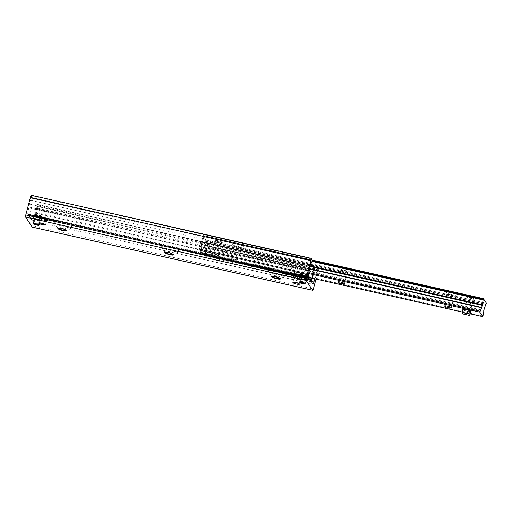 <?xml version="1.0" encoding="UTF-8"?>
<svg xmlns="http://www.w3.org/2000/svg" width="512" height="512" viewBox="0 0 512 512"><rect width="100%" height="100%" fill="white"/><g stroke="black" fill="none" stroke-linecap="round" stroke-linejoin="round"><path stroke-width="0.38" stroke-dasharray="2.56 1.92" d="M300.403 277.677A3.11 0.563 -165.2 0 0 303.539 278.97A3.11 0.563 -165.2 0 0 306.387 279.142A3.11 0.563 -165.2 0 0 303.526 277.805A3.11 0.563 -165.2 0 0 300.371 277.555A3.11 0.563 -165.2 0 0 300.403 277.677M34.374 219.046A3.11 0.563 -165.2 0 0 37.51 220.333A3.11 0.563 -165.2 0 0 40.358 220.512A3.11 0.563 -165.2 0 0 37.498 219.174A3.11 0.563 -165.2 0 0 34.342 218.918A3.11 0.563 -165.2 0 0 34.374 219.046M40.154 218.637A3.347 0.602 -165.2 0 0 43.526 220.026A3.347 0.602 -165.2 0 0 46.598 220.211A3.347 0.602 -165.2 0 0 43.514 218.771A3.347 0.602 -165.2 0 0 40.122 218.502A3.347 0.602 -165.2 0 0 40.154 218.637M294.17 277.984A3.347 0.602 -165.2 0 0 297.542 279.373A3.347 0.602 -165.2 0 0 300.614 279.565A3.347 0.602 -165.2 0 0 297.53 278.125A3.347 0.602 -165.2 0 0 294.138 277.85A3.347 0.602 -165.2 0 0 294.17 277.984M268.512 271.149A9.075 1.638 -165.2 0 0 276.845 274.707A9.075 1.638 -165.2 0 0 285.734 275.674A9.075 1.638 -165.2 0 0 277.606 271.52A9.075 1.638 -165.2 0 0 268.486 271.117A9.075 1.638 -165.2 0 0 268.512 271.149M271.699 276.41A4.608 0.832 14.8 0 1 271.661 276.358A4.608 0.832 14.8 0 1 271.648 276.346A4.608 0.832 14.8 0 1 271.616 276.179A4.608 0.832 14.8 0 1 275.834 276.435A4.608 0.832 14.8 0 1 280.474 278.349A4.608 0.832 14.8 0 1 280.518 278.528A4.608 0.832 14.8 0 1 280.41 278.656A4.608 0.832 14.8 0 1 280.326 278.694M161.69 247.078A9.075 1.638 -165.2 0 0 170.022 250.637A9.075 1.638 -165.2 0 0 178.912 251.603A9.075 1.638 -165.2 0 0 170.784 247.45A9.075 1.638 -165.2 0 0 161.664 247.046A9.075 1.638 -165.2 0 0 161.69 247.078M164.877 252.339A4.608 0.832 14.8 0 1 164.838 252.288A4.608 0.832 14.8 0 1 164.826 252.269A4.608 0.832 14.8 0 1 164.794 252.102A4.608 0.832 14.8 0 1 169.011 252.365A4.608 0.832 14.8 0 1 173.651 254.272A4.608 0.832 14.8 0 1 173.696 254.458A4.608 0.832 14.8 0 1 173.581 254.586A4.608 0.832 14.8 0 1 173.504 254.618M54.867 223.002A9.075 1.638 -165.2 0 0 63.2 226.56A9.075 1.638 -165.2 0 0 72.09 227.526A9.075 1.638 -165.2 0 0 63.962 223.373A9.075 1.638 -165.2 0 0 54.842 222.97A9.075 1.638 -165.2 0 0 54.867 223.002M58.054 228.269A4.608 0.832 14.8 0 1 58.016 228.211A4.608 0.832 14.8 0 1 58.003 228.198A4.608 0.832 14.8 0 1 57.971 228.032A4.608 0.832 14.8 0 1 62.189 228.288A4.608 0.832 14.8 0 1 66.829 230.202A4.608 0.832 14.8 0 1 66.874 230.381A4.608 0.832 14.8 0 1 66.758 230.509A4.608 0.832 14.8 0 1 66.682 230.547M32.397 227.123A1.818 0.358 102.7 0 0 32.992 225.773L37.619 208.25A2.79 0.544 102.7 0 0 37.914 204.979L37.568 204.493L36.89 206.362L36.499 209.286A3.488 0.685 -77.3 0 1 35.494 213.094L33.536 218.803A2.79 0.544 -77.3 0 1 32.512 220.909A2.79 0.544 -77.3 0 1 32.429 220.838L28.346 214.701L28.051 215.174L27.898 214.029A2.79 0.544 -77.3 0 1 28.186 210.758L29.504 204.083A3.488 0.685 -77.3 0 1 30.509 200.275L31.45 198.176L31.533 195.379L311.942 258.573M314.803 278.816L315.904 276.282A3.488 0.685 102.7 0 0 316.909 272.48L317.299 269.555L317.978 267.686L318.323 268.173A2.79 0.544 -77.3 0 1 318.029 271.443L316.013 279.085M218.739 255.814A3.488 0.627 14.8 0 1 218.778 255.955A3.488 0.627 14.8 0 1 215.238 255.667A3.488 0.627 14.8 0 1 212.026 254.17A3.488 0.627 14.8 0 1 215.226 254.368A3.488 0.627 14.8 0 1 218.739 255.814A3.488 0.627 14.8 0 1 218.778 255.955A3.488 0.627 14.8 0 1 215.917 255.834A3.488 0.627 14.8 0 1 212.064 254.31A3.488 0.627 14.8 0 1 212.026 254.17A3.488 0.627 14.8 0 1 214.886 254.285A3.488 0.627 14.8 0 1 218.739 255.814L219.251 256.589L212.576 255.085L211.546 253.536L218.227 255.04L218.739 255.814M222.298 242.342A3.488 0.627 -165.2 0 0 218.784 240.896A3.488 0.627 -165.2 0 0 215.59 240.698A3.488 0.627 -165.2 0 0 215.622 240.838A3.488 0.627 -165.2 0 0 219.136 242.285A3.488 0.627 -165.2 0 0 222.336 242.483A3.488 0.627 -165.2 0 0 222.298 242.342M215.162 248.627C215.597 249.971 216.653 250.624 218.336 250.579C220.166 249.92 220.23 249.21 218.534 248.454L217.248 248.166L215.162 248.627M473.549 298.822A3.488 0.627 14.8 0 1 470.016 298.541A3.488 0.627 14.8 0 1 466.803 297.043A3.488 0.627 14.8 0 1 466.886 296.941A3.488 0.627 14.8 0 1 470.31 297.318A3.488 0.627 14.8 0 1 473.517 298.682A3.488 0.627 14.8 0 1 473.523 298.694A3.488 0.627 14.8 0 1 473.549 298.822L470.221 311.43A3.488 0.627 14.8 0 1 466.682 311.149A3.488 0.627 14.8 0 1 463.469 309.651A3.488 0.627 14.8 0 1 466.669 309.85A3.488 0.627 14.8 0 1 470.182 311.296A3.488 0.627 14.8 0 1 470.221 311.43A3.488 0.627 14.8 0 1 467.36 311.315A3.488 0.627 14.8 0 1 463.507 309.792A3.488 0.627 14.8 0 1 463.469 309.651A3.488 0.627 14.8 0 1 466.33 309.766A3.488 0.627 14.8 0 1 470.182 311.296M473.741 297.824A3.488 0.627 -165.2 0 0 470.227 296.371A3.488 0.627 -165.2 0 0 467.027 296.179A3.488 0.627 -165.2 0 0 467.066 296.314A3.488 0.627 -165.2 0 0 470.579 297.766A3.488 0.627 -165.2 0 0 473.779 297.958A3.488 0.627 -165.2 0 0 473.741 297.824M469.28 304.659L466.394 304.006M446.163 292.198A5.581 1.005 -165.2 0 0 451.29 294.387A5.581 1.005 -165.2 0 0 456.768 294.982A5.581 1.005 -165.2 0 0 451.763 292.429A5.581 1.005 -165.2 0 0 446.15 292.179A5.581 1.005 -165.2 0 0 446.163 292.198M447.68 294.707A3.43 0.621 14.8 0 1 447.674 294.694A3.43 0.621 14.8 0 1 447.648 294.573A3.43 0.621 14.8 0 1 450.79 294.765A3.43 0.621 14.8 0 1 454.246 296.186A3.43 0.621 14.8 0 1 454.285 296.326A3.43 0.621 14.8 0 1 454.195 296.422A3.43 0.621 14.8 0 1 450.835 296.051A3.43 0.621 14.8 0 1 447.68 294.707M339.341 268.128A5.581 1.005 -165.2 0 0 344.467 270.317A5.581 1.005 -165.2 0 0 349.939 270.912A5.581 1.005 -165.2 0 0 344.941 268.352A5.581 1.005 -165.2 0 0 339.328 268.102A5.581 1.005 -165.2 0 0 339.341 268.128M340.858 270.637A3.43 0.621 14.8 0 1 340.851 270.624A3.43 0.621 14.8 0 1 340.826 270.496A3.43 0.621 14.8 0 1 343.968 270.694A3.43 0.621 14.8 0 1 347.424 272.115A3.43 0.621 14.8 0 1 347.462 272.25A3.43 0.621 14.8 0 1 347.373 272.346A3.43 0.621 14.8 0 1 344.013 271.981A3.43 0.621 14.8 0 1 340.858 270.637L339.328 268.102M232.518 244.051A5.581 1.005 -165.2 0 0 237.645 246.24A5.581 1.005 -165.2 0 0 243.117 246.835A5.581 1.005 -165.2 0 0 238.118 244.282A5.581 1.005 -165.2 0 0 232.506 244.032A5.581 1.005 -165.2 0 0 232.518 244.051M234.035 246.56A3.43 0.621 14.8 0 1 234.029 246.547A3.43 0.621 14.8 0 1 234.003 246.426A3.43 0.621 14.8 0 1 237.146 246.618A3.43 0.621 14.8 0 1 240.602 248.038A3.43 0.621 14.8 0 1 240.634 248.179A3.43 0.621 14.8 0 1 240.55 248.275A3.43 0.621 14.8 0 1 237.19 247.91A3.43 0.621 14.8 0 1 234.035 246.56M237.581 259.469A3.43 0.621 14.8 0 1 237.619 259.603A3.43 0.621 14.8 0 1 234.138 259.328A3.43 0.621 14.8 0 1 230.982 257.85A3.43 0.621 14.8 0 1 234.125 258.048A3.43 0.621 14.8 0 1 237.581 259.469M199.405 248.928L201.382 244.326L202.944 235.443L205.99 240.006L203.872 245.152L202.451 253.498L199.405 248.928L308.698 273.562M309.696 279.309L309.171 280.934L310.707 281.542L310.842 281.037M306.522 274.63L307.648 274.624L307.213 276.282L306.08 276.288L306.522 274.63L294.502 271.923A2.79 0.506 -165.2 0 0 292.218 271.827A2.79 0.506 -165.2 0 0 292.243 271.936L294.509 275.347A2.79 0.506 -165.2 0 0 297.587 276.563L309.606 279.27M309.171 280.934L297.152 278.227A2.79 0.506 14.8 0 1 294.067 277.005L291.808 273.6A2.79 0.506 14.8 0 1 291.776 273.485A2.79 0.506 14.8 0 1 294.061 273.581L306.08 276.288M204.326 255.808L203.885 257.472L205.018 257.459L205.453 255.802L204.461 256L311.283 280.07M205.453 255.802L217.472 258.509A2.79 0.506 -165.2 0 0 219.757 258.605A2.79 0.506 -165.2 0 0 219.731 258.49L217.466 255.085A2.79 0.506 -165.2 0 0 214.387 253.869L202.368 251.155L201.926 252.819L200.39 252.205L200.826 250.547L202.368 251.155M203.962 237.549L203.706 237.158L205.728 235.93L205.984 236.314L203.962 237.549L200.826 250.547M307.648 274.624L307.61 273.632L200.787 249.562M205.984 236.314L309.6 259.667L309.344 259.277L310.784 261.619L307.61 273.632M310.528 261.235L307.354 273.248A2.445 0.48 102.7 0 0 307.098 276.109L307.213 276.282M201.926 252.819L213.946 255.526A2.79 0.506 14.8 0 1 217.03 256.749L219.296 260.154A2.79 0.506 14.8 0 1 219.322 260.262A2.79 0.506 14.8 0 1 217.037 260.166L205.018 257.459M200.39 252.205L200.275 252.038A2.445 0.48 -77.3 0 1 200.531 249.171L203.706 237.158M310.784 261.619L309.6 259.667M314.97 267.917L313.53 265.581L314.97 267.917L312.243 278.24M313.53 265.581L209.914 242.227L210.17 242.611L208.147 243.846L207.891 243.456L209.914 242.227M207.891 243.456L204.461 256M314.714 267.533L311.904 278.163M313.792 265.965L210.17 242.611M208.147 243.846L204.973 255.859A2.445 0.48 -77.3 0 1 204.077 257.702A2.445 0.48 -77.3 0 1 204 257.638L203.885 257.472M310.707 281.542L310.822 281.715A2.445 0.48 102.7 0 0 310.899 281.773A2.445 0.48 102.7 0 0 311.181 281.542M205.728 235.93L309.344 259.277M293.37 277.805A4.186 0.755 -165.2 0 0 297.587 279.539A4.186 0.755 -165.2 0 0 301.421 279.776A4.186 0.755 -165.2 0 0 297.568 277.978A4.186 0.755 -165.2 0 0 293.325 277.638A4.186 0.755 -165.2 0 0 293.37 277.805M294.035 277.952A3.488 0.627 -165.2 0 0 297.555 279.405A3.488 0.627 -165.2 0 0 300.749 279.597A3.488 0.627 -165.2 0 0 297.536 278.099A3.488 0.627 -165.2 0 0 294.003 277.818A3.488 0.627 -165.2 0 0 294.035 277.952M294.246 274.483A4.186 0.755 -165.2 0 0 298.464 276.224A4.186 0.755 -165.2 0 0 302.298 276.461A4.186 0.755 -165.2 0 0 298.445 274.656A4.186 0.755 -165.2 0 0 294.202 274.317A4.186 0.755 -165.2 0 0 294.246 274.483M292.915 282.202A3.488 0.627 -165.2 0 0 296.429 283.648A3.488 0.627 -165.2 0 0 299.629 283.846A3.488 0.627 -165.2 0 0 296.41 282.349A3.488 0.627 -165.2 0 0 292.877 282.061A3.488 0.627 -165.2 0 0 292.915 282.202M39.354 218.458A4.186 0.755 -165.2 0 0 43.571 220.192A4.186 0.755 -165.2 0 0 47.405 220.429A4.186 0.755 -165.2 0 0 43.552 218.624A4.186 0.755 -165.2 0 0 39.309 218.285A4.186 0.755 -165.2 0 0 39.354 218.458M40.019 218.605A3.488 0.627 -165.2 0 0 43.539 220.051A3.488 0.627 -165.2 0 0 46.733 220.25A3.488 0.627 -165.2 0 0 43.52 218.746A3.488 0.627 -165.2 0 0 39.987 218.464A3.488 0.627 -165.2 0 0 40.019 218.605M40.23 215.136A4.186 0.755 -165.2 0 0 44.448 216.87A4.186 0.755 -165.2 0 0 48.282 217.107A4.186 0.755 -165.2 0 0 44.429 215.309A4.186 0.755 -165.2 0 0 40.186 214.97A4.186 0.755 -165.2 0 0 40.23 215.136M38.899 222.854A3.488 0.627 -165.2 0 0 42.413 224.301A3.488 0.627 -165.2 0 0 45.613 224.499A3.488 0.627 -165.2 0 0 42.4 222.995A3.488 0.627 -165.2 0 0 38.861 222.714A3.488 0.627 -165.2 0 0 38.899 222.854M34.624 214.778L34.285 214.982A4.186 0.755 14.8 0 1 34.285 214.931A4.186 0.755 14.8 0 1 34.387 214.81A4.186 0.755 14.8 0 1 38.221 215.187A4.186 0.755 14.8 0 1 42.221 216.768L42.022 216.442A3.91 0.704 -165.2 0 0 38.285 214.976A3.91 0.704 -165.2 0 0 34.726 214.624A3.91 0.704 -165.2 0 0 34.624 214.778L42.022 216.442M41.939 217.837A34.893 33.638 146.4 0 1 34.003 216.045L34.784 215.021A3.91 0.704 -165.2 0 0 38.982 216.602A3.91 0.704 -165.2 0 0 42.189 216.691L41.939 217.837L42.221 216.768M34.285 214.982L34.003 216.045M33.344 218.81A4.186 0.755 -165.2 0 0 37.568 220.55A4.186 0.755 -165.2 0 0 41.402 220.787A4.186 0.755 -165.2 0 0 37.549 218.982A4.186 0.755 -165.2 0 0 33.306 218.643A4.186 0.755 -165.2 0 0 33.344 218.81M42.387 217.018A4.186 0.755 14.8 0 1 42.381 217.069A4.186 0.755 14.8 0 1 38.816 216.896A4.186 0.755 14.8 0 1 34.445 215.226M34.163 216.294A34.893 33.638 -33.6 0 0 42.106 218.08M34.784 215.021L42.189 216.691M32.998 222.81A3.488 0.627 -165.2 0 0 36.205 224.179A3.488 0.627 -165.2 0 0 39.622 224.55A3.488 0.627 -165.2 0 0 39.712 224.454A3.488 0.627 -165.2 0 0 36.499 222.957A3.488 0.627 -165.2 0 0 32.96 222.675A3.488 0.627 -165.2 0 0 32.992 222.797A3.488 0.627 -165.2 0 0 32.998 222.81M33.402 223.418A3.072 0.557 14.8 0 1 33.293 223.302A3.072 0.557 14.8 0 1 33.286 223.29A3.072 0.557 14.8 0 1 36.371 223.424A3.072 0.557 14.8 0 1 39.123 224.832A3.072 0.557 14.8 0 1 38.957 224.883M34.016 218.963A3.488 0.627 -165.2 0 0 37.53 220.41A3.488 0.627 -165.2 0 0 40.73 220.608A3.488 0.627 -165.2 0 0 37.51 219.104A3.488 0.627 -165.2 0 0 33.978 218.822A3.488 0.627 -165.2 0 0 34.016 218.963M300.653 273.408L300.307 273.613A4.186 0.755 14.8 0 1 300.314 273.562A4.186 0.755 14.8 0 1 300.416 273.446A4.186 0.755 14.8 0 1 304.25 273.824A4.186 0.755 14.8 0 1 308.25 275.405L308.051 275.078A3.91 0.704 -165.2 0 0 304.314 273.606A3.91 0.704 -165.2 0 0 300.749 273.261A3.91 0.704 -165.2 0 0 300.653 273.408L308.051 275.078M308.198 276.48L308.25 275.405M307.968 276.467A34.893 33.638 146.4 0 1 300.026 274.682L300.813 273.658A3.91 0.704 -165.2 0 0 305.011 275.232A3.91 0.704 -165.2 0 0 308.218 275.328L308.416 275.654M300.307 273.613L300.026 274.682M299.373 277.446A4.186 0.755 -165.2 0 0 303.597 279.181A4.186 0.755 -165.2 0 0 307.43 279.418A4.186 0.755 -165.2 0 0 303.571 277.619A4.186 0.755 -165.2 0 0 299.334 277.28A4.186 0.755 -165.2 0 0 299.373 277.446M308.39 275.75A4.186 0.755 14.8 0 1 304.71 275.501A4.186 0.755 14.8 0 1 300.474 273.862M300.192 274.931A34.893 33.638 -33.6 0 0 308.134 276.717M300.813 273.658L308.218 275.328M299.027 281.446A3.488 0.627 -165.2 0 0 302.227 282.816A3.488 0.627 -165.2 0 0 305.651 283.187A3.488 0.627 -165.2 0 0 305.734 283.091A3.488 0.627 -165.2 0 0 302.522 281.594A3.488 0.627 -165.2 0 0 298.989 281.306A3.488 0.627 -165.2 0 0 299.014 281.434A3.488 0.627 -165.2 0 0 299.027 281.446M299.43 282.054A3.072 0.557 14.8 0 1 299.322 281.933A3.072 0.557 14.8 0 1 299.315 281.926A3.072 0.557 14.8 0 1 302.4 282.061A3.072 0.557 14.8 0 1 305.152 283.469A3.072 0.557 14.8 0 1 304.986 283.52M300.045 277.6A3.488 0.627 -165.2 0 0 303.558 279.046A3.488 0.627 -165.2 0 0 306.752 279.238A3.488 0.627 -165.2 0 0 303.539 277.741A3.488 0.627 -165.2 0 0 300.006 277.459A3.488 0.627 -165.2 0 0 300.045 277.6M473.318 298.355A3.213 0.576 -165.2 0 0 470.368 297.101A3.213 0.576 -165.2 0 0 467.219 296.755A3.213 0.576 -165.2 0 0 470.099 298.227A3.213 0.576 -165.2 0 0 473.325 298.368A3.213 0.576 -165.2 0 0 473.318 298.355L473.523 298.694M470.694 312.07L464.019 310.566L462.989 309.018M464.019 310.566L463.11 314.016M222.074 243.206A3.488 0.627 14.8 0 1 222.08 243.219A3.488 0.627 14.8 0 1 222.106 243.341A3.488 0.627 14.8 0 1 218.573 243.059A3.488 0.627 14.8 0 1 215.36 241.562A3.488 0.627 14.8 0 1 215.443 241.466A3.488 0.627 14.8 0 1 218.867 241.837A3.488 0.627 14.8 0 1 222.074 243.206M221.875 242.88A3.213 0.576 -165.2 0 0 218.925 241.619A3.213 0.576 -165.2 0 0 215.776 241.28A3.213 0.576 -165.2 0 0 218.656 242.746A3.213 0.576 -165.2 0 0 221.882 242.893A3.213 0.576 -165.2 0 0 221.875 242.88L222.08 243.219M217.312 258.49L218.342 260.038L211.667 258.534L210.637 256.986L217.312 258.49L218.227 255.04M219.251 256.589L218.342 260.038M212.576 255.085L211.667 258.534M211.546 253.536L210.637 256.986M32.992 225.773L313.402 288.966M31.834 195.834L312.243 259.027M31.45 198.176L202.534 236.73M30.509 200.275L310.918 263.469M29.504 204.083L309.914 267.277M29.101 207.098L309.51 270.291M28.941 207.917L309.35 271.11M28.186 210.758L308.595 273.952M27.898 214.029L308.307 277.222M28.07 214.285L308.48 277.478M28.058 214.534L308.467 277.728M28.256 214.835L308.429 277.971M28.346 214.701L308.448 277.824L28.333 214.694M32.429 220.838L312.838 284.032M33.536 218.803L311.27 281.395M34.291 215.968L312.154 278.586M34.528 215.258L314.938 278.451M35.494 213.094L315.904 276.282M36.499 209.286L316.909 272.48M36.89 206.362L317.299 269.555M37.613 204.525L318.022 267.718M37.914 204.979L318.323 268.173M37.619 208.25L318.029 271.443M199.558 247.994L308.941 272.646M201.094 244.55L309.683 269.018M201.35 244.301L309.722 268.723M201.907 242.176L310.035 266.541M201.894 241.517L310.157 265.914M202.598 236.403L311.981 261.05M202.739 235.866L312.134 260.518M202.963 235.456L312.224 260.077L202.944 235.443M205.99 240.006L486.4 303.2M205.933 240.666L486.342 303.853M205.792 241.197L486.202 304.39M205.696 241.478L486.106 304.672M204.16 244.928L484.57 308.122M203.904 245.178L484.237 308.352L203.942 245.203M203.347 247.302L483.757 310.496M203.36 247.955L483.77 311.149M202.72 252.749L483.13 315.942M202.432 253.478L308.403 277.363L202.451 253.498M470.227 313.843L462.195 312.032L470.234 313.83M297.587 276.563L297.152 278.227M311.264 280.051L204.442 255.981M200.71 250.374L307.539 274.451M214.387 253.869L213.946 255.526M217.472 258.509L217.037 260.166M204.717 255.469L309.555 279.098M294.509 275.347L294.067 277.005M292.243 271.936L291.808 273.6M294.502 271.923L294.061 273.581M217.466 255.085L217.03 256.749M219.731 258.49L219.296 260.154M307.098 276.109L200.275 252.038M204 257.638L310.822 281.715M311.795 279.93L204.973 255.859M200.531 249.171L307.354 273.248M306.387 279.142L305.165 283.789M300.371 277.555L299.142 282.202M40.358 220.512L39.136 225.158M34.342 218.918L33.114 223.565M46.598 220.211L45.37 224.858M40.122 218.502L38.893 223.149M300.614 279.565L299.386 284.211M294.138 277.85L292.909 282.496M285.734 275.674L280.403 278.656M268.486 271.117L271.648 276.346M280.416 278.925L280.518 278.528M271.507 276.576L271.616 276.179M178.912 251.603L173.581 254.586M161.664 247.046L164.826 252.269M173.594 254.854L173.696 254.458M164.685 252.499L164.794 252.102M72.09 227.526L66.758 230.509M54.842 222.97L58.003 228.198M66.771 230.784L66.874 230.381M57.862 228.429L57.971 228.032M28.051 215.174L308.461 278.368M32.512 220.909L312.922 284.102M37.568 204.493L317.978 267.686M222.106 243.341L222.336 242.483M215.36 241.562L215.59 240.698M470.221 311.43L473.779 297.958M466.803 297.043L467.027 296.179M456.762 294.982L454.195 296.422M446.15 292.179L447.674 294.694M451.264 307.75L454.285 296.326M444.627 305.997L447.648 294.573M349.939 270.912L347.373 272.346M344.442 283.68L347.462 272.25M337.805 281.926L340.826 270.496M243.117 246.835L240.55 248.275M232.506 244.032L234.029 246.547M237.619 259.603L240.634 248.179M230.982 257.85L234.003 246.426M201.312 244.269L309.722 268.704M201.382 244.326L467.13 304.211M468.416 304.506L481.792 307.52M203.872 245.152L217.248 248.166M218.534 248.454L484.282 308.339M292.218 271.827L291.776 273.485M219.757 258.605L219.322 260.262M204.077 257.702L310.899 281.773M301.421 279.776L302.298 276.461M293.325 277.638L294.202 274.317M299.629 283.846L300.749 279.597M292.877 282.061L294.003 277.818M47.405 220.429L48.282 217.107M39.309 218.285L40.186 214.97M45.613 224.499L46.733 220.25M38.861 222.714L39.987 218.464M34.726 214.624L34.387 214.81M41.402 220.787L42.381 217.069M33.306 218.643L34.285 214.931M39.123 224.832L39.622 224.55M33.286 223.29L32.992 222.797M39.712 224.454L40.73 220.608M32.96 222.675L33.978 218.822M300.749 273.261L300.416 273.446M307.43 279.418L308.198 276.518M299.334 277.28L300.314 273.562M305.152 283.469L305.651 283.187M299.315 281.926L299.014 281.434M305.734 283.091L306.752 279.238M298.989 281.306L300.006 277.459M467.219 296.755L466.886 296.941M215.776 241.28L215.443 241.466"/><path stroke-width="0.77" d="M299.174 282.323A3.11 0.563 14.8 0 1 299.142 282.202A3.11 0.563 14.8 0 1 302.298 282.451A3.11 0.563 14.8 0 1 305.165 283.789A3.11 0.563 14.8 0 1 302.31 283.616A3.11 0.563 14.8 0 1 299.174 282.323M33.146 223.686A3.11 0.563 14.8 0 1 33.114 223.565A3.11 0.563 14.8 0 1 36.269 223.821A3.11 0.563 14.8 0 1 39.136 225.158A3.11 0.563 14.8 0 1 36.282 224.979A3.11 0.563 14.8 0 1 33.146 223.686M38.925 223.283A3.347 0.602 14.8 0 1 38.893 223.149A3.347 0.602 14.8 0 1 42.285 223.418A3.347 0.602 14.8 0 1 45.37 224.858A3.347 0.602 14.8 0 1 42.298 224.672A3.347 0.602 14.8 0 1 38.925 223.283M292.941 282.63A3.347 0.602 14.8 0 1 292.909 282.496A3.347 0.602 14.8 0 1 296.301 282.771A3.347 0.602 14.8 0 1 299.386 284.211A3.347 0.602 14.8 0 1 296.314 284.019A3.347 0.602 14.8 0 1 292.941 282.63M280.326 278.694A4.608 0.832 14.8 0 1 275.853 278.157A4.608 0.832 14.8 0 1 271.699 276.41M280.371 278.746A4.608 0.832 14.8 0 1 280.416 278.931A4.608 0.832 14.8 0 1 275.75 278.554A4.608 0.832 14.8 0 1 271.507 276.576A4.608 0.832 14.8 0 1 275.731 276.832A4.608 0.832 14.8 0 1 280.371 278.746M173.504 254.618A4.608 0.832 14.8 0 1 169.03 254.08A4.608 0.832 14.8 0 1 164.877 252.339M173.542 254.669A4.608 0.832 14.8 0 1 173.594 254.854A4.608 0.832 14.8 0 1 168.922 254.483A4.608 0.832 14.8 0 1 164.685 252.499A4.608 0.832 14.8 0 1 168.909 252.762A4.608 0.832 14.8 0 1 173.542 254.669M66.682 230.547A4.608 0.832 14.8 0 1 62.208 230.01A4.608 0.832 14.8 0 1 58.054 228.269M66.72 230.598A4.608 0.832 14.8 0 1 66.771 230.784A4.608 0.832 14.8 0 1 62.099 230.406A4.608 0.832 14.8 0 1 57.862 228.429A4.608 0.832 14.8 0 1 62.086 228.691A4.608 0.832 14.8 0 1 66.72 230.598M316.013 279.085L313.402 288.966A1.818 0.358 -77.3 0 1 312.736 290.336A1.818 0.358 -77.3 0 1 312.678 290.291L306.01 280.256A1.818 0.358 -77.3 0 1 306.195 278.131L310.829 260.608A2.79 0.544 -77.3 0 1 311.853 258.502A2.79 0.544 -77.3 0 1 311.942 258.573L311.859 261.37L310.918 263.469A3.488 0.685 102.7 0 0 309.914 267.277L308.595 273.952A2.79 0.544 102.7 0 0 308.307 277.222L308.461 278.368L308.755 277.894L312.838 284.032A2.79 0.544 102.7 0 0 312.922 284.102A2.79 0.544 102.7 0 0 313.946 281.997L314.803 278.816M31.533 195.379A2.79 0.544 102.7 0 0 31.443 195.315A2.79 0.544 102.7 0 0 30.419 197.414L25.786 214.938A1.818 0.358 102.7 0 0 25.6 217.069L32.269 227.098A1.818 0.358 102.7 0 0 32.326 227.142A1.818 0.358 102.7 0 0 32.397 227.123M469.67 310.522L468.755 313.971L469.786 315.52L463.11 314.016L462.08 312.467L462.989 309.018L469.67 310.522L470.182 311.296A3.488 0.627 14.8 0 1 470.221 311.43M466.394 304.006C464 301.83 470.432 301.21 470.496 304.038L469.28 304.659M451.226 307.616A3.43 0.621 14.8 0 1 451.264 307.75A3.43 0.621 14.8 0 1 447.782 307.475A3.43 0.621 14.8 0 1 444.627 305.997A3.43 0.621 14.8 0 1 447.77 306.195A3.43 0.621 14.8 0 1 451.226 307.616M344.403 283.539A3.43 0.621 14.8 0 1 344.442 283.68A3.43 0.621 14.8 0 1 340.96 283.398A3.43 0.621 14.8 0 1 337.805 281.926A3.43 0.621 14.8 0 1 340.947 282.118A3.43 0.621 14.8 0 1 344.403 283.539M479.814 312.122L481.792 307.52L483.36 298.637L486.4 303.2L484.282 308.339L482.861 316.685L479.814 312.122L308.698 273.562M310.842 281.037L311.149 279.885L309.696 279.309M311.904 278.163L311.149 279.885M311.181 281.542A2.445 0.48 102.7 0 0 311.795 279.93L312.243 278.24M38.957 224.883A3.072 0.557 14.8 0 1 36.09 224.499A3.072 0.557 14.8 0 1 33.402 223.418M308.218 275.328L308.416 275.654A4.186 0.755 14.8 0 1 308.41 275.706A4.186 0.755 14.8 0 1 308.39 275.75M308.416 275.654L308.198 276.48M304.986 283.52A3.072 0.557 14.8 0 1 302.118 283.136A3.072 0.557 14.8 0 1 299.43 282.054M470.182 311.296L470.694 312.07L469.786 315.52M462.08 312.467L468.755 313.971M32.269 227.098L312.678 290.291M25.6 217.069L306.01 280.256M25.786 214.938L306.195 278.131M30.419 197.414L310.829 260.608M311.27 281.395L313.946 281.997M312.154 278.586L314.701 279.155M308.941 272.646L479.968 311.187M309.683 269.018L481.504 307.738M309.722 268.723L481.677 307.475M310.035 266.541L482.317 305.363M310.157 265.914L482.304 304.71M311.859 261.363L482.944 299.923M311.981 261.05L483.008 299.59M312.134 260.518L483.149 299.059M483.36 298.637L312.224 260.07L483.334 298.643M308.403 277.363L462.195 312.019L308.41 277.376M470.234 313.83L482.842 316.672L470.227 313.843M309.555 279.098L311.539 279.546M271.507 276.576L271.616 276.179M164.685 252.499L164.794 252.102M57.862 228.429L57.971 228.032M32.326 227.142L312.736 290.336M31.443 195.315L311.853 258.502M309.722 268.704L481.722 307.462M308.198 276.518L308.41 275.706"/></g></svg>
